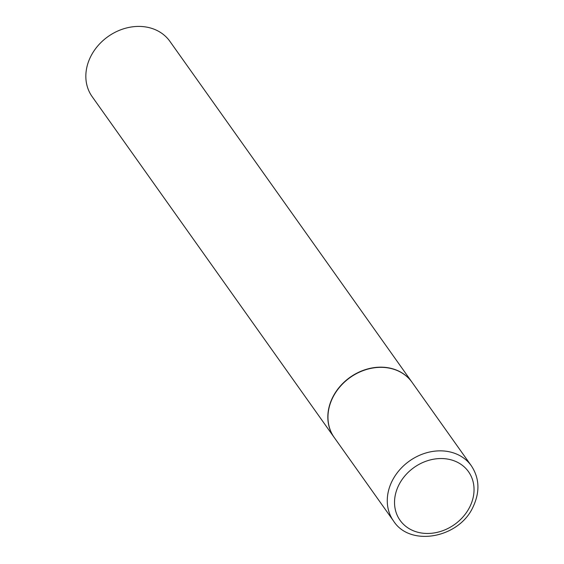<?xml version="1.0" encoding="UTF-8"?>
<svg xmlns="http://www.w3.org/2000/svg" width="564" height="564" viewBox="0 0 564 564"><rect width="100%" height="100%" fill="white"/><g stroke="black" fill="none" stroke-linecap="round" stroke-linejoin="round"><path stroke-width="0.85" d="M332.704 397.712A47.7 39.734 -35.4 0 1 371.521 368.257A47.7 39.734 -35.4 0 1 412.037 382.286L471.349 465.801A47.7 39.734 -35.4 0 0 430.833 451.764A47.7 39.734 -35.4 0 0 392.008 481.226A47.7 39.734 -35.4 0 0 393.559 521.037L334.255 437.53A47.7 39.734 -35.4 0 1 332.704 397.712M334.191 437.445A47.7 39.734 -35.4 0 1 334.128 437.361A47.7 39.734 -35.4 0 1 339.944 386.488A47.7 39.734 -35.4 0 1 393.178 368.948A47.7 39.734 -35.4 0 1 411.917 382.117A47.7 39.734 -35.4 0 1 411.974 382.202M334.128 437.361L92.129 96.606A47.7 39.734 -35.4 0 1 97.946 45.74A47.7 39.734 -35.4 0 1 151.18 28.2A47.7 39.734 -35.4 0 1 169.912 41.369L411.917 382.117M398.699 485.273A41.976 34.968 -35.4 0 1 452.025 460.111A41.976 34.968 -35.4 0 1 469.875 506.733A41.976 34.968 -35.4 0 1 416.549 531.894A41.976 34.968 -35.4 0 1 398.699 485.273M393.559 521.037C410.19 547.284 459.3 538.126 473.175 506.691C480.07 491.766 479.456 478.138 471.349 465.801"/></g></svg>
